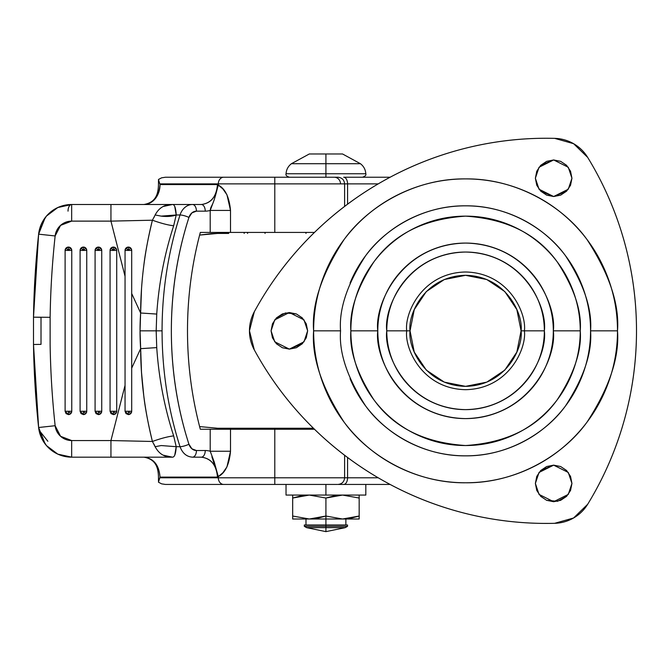 <?xml version="1.0" encoding="UTF-8"?>
<svg xmlns="http://www.w3.org/2000/svg" width="670" height="670" viewBox="0 0 670 670"><rect width="100%" height="100%" fill="white"/><g stroke="black" fill="none" stroke-linecap="round" stroke-linejoin="round"><path stroke-width="1" d="M325.922 531.637L306.642 527.65L325.922 531.637L345.209 527.65L325.922 527.65L345.209 527.65L325.922 531.637L325.922 527.65L325.922 531.637M292.681 519.007L309.305 519.007L292.681 519.007L292.681 516.034L309.305 519.007L292.681 516.034L309.305 519.007L325.922 516.034L325.922 526.319L347.537 526.319L325.922 526.319L325.922 527.65L306.642 527.65L325.922 527.65L325.922 526.319L304.314 526.319L325.922 526.319L325.922 524.987L304.314 524.987L325.922 524.987L325.922 516.034L309.305 519.007L342.546 519.007L359.17 516.034L359.17 519.007L359.17 498.036L342.546 495.071L325.922 498.036L309.305 495.071L325.922 498.036L325.922 516.034L309.305 519.007L292.681 516.034L292.681 498.036L309.305 495.071L292.681 498.036L292.681 519.007L292.681 495.071L292.681 498.036L309.305 495.071L325.922 498.036L309.289 495.071M347.537 524.987L325.922 524.987L347.537 524.987L347.537 526.319L345.209 527.65M325.922 484.435L325.922 495.071L365.82 495.071L286.031 495.071L325.922 495.071L325.922 484.435M325.922 163.714L360.443 163.714L325.922 163.714L325.922 173.756L365.803 173.756L325.922 173.756L325.922 177.24L325.922 173.756L286.048 173.756L325.922 173.756L325.922 163.714L291.408 163.714L325.922 163.714L325.922 153.974L325.922 163.714M342.546 153.974L309.305 153.974L342.546 153.974L360.443 163.714C363.735 166.261 365.519 169.611 365.803 173.756C366.348 175.105 365.242 176.269 362.487 177.24M309.373 519.007L317.714 518.203L325.922 516.034L342.546 519.007L325.922 516.034L325.922 498.036L342.546 495.071L359.17 498.036L359.17 495.071L359.17 516.034L342.546 519.007L325.922 516.034L342.546 519.007L359.17 519.007L359.17 516.034L342.546 519.007L309.305 519.007M292.681 495.071L292.681 498.036L300.897 495.875L309.238 495.071M342.479 495.071L334.137 495.875L325.922 498.036L342.546 495.071L359.17 498.036L342.546 495.071M359.17 498.036L359.17 495.071M342.613 519.007L350.954 518.203L359.17 516.034M359.17 519.007L342.546 519.007M307.497 519.007L311.818 519.007M340.033 519.007L344.355 519.007M199.618 426.581L217.591 428.247L199.618 426.589M211.251 233.646L199.618 235.086L217.591 233.428L211.251 233.646M283.293 428.247L217.583 428.247M228.73 233.428L217.583 233.428M313.451 428.247L247.146 428.247M410.04 330.838C407.804 314.599 424.462 276.074 465.558 275.32C506.654 276.074 523.312 314.599 521.076 330.838L524.401 330.838C526.762 313.627 509.108 272.799 465.558 271.995C422 272.799 404.345 313.627 406.715 330.838L410.04 330.838L414.261 352.085L426.296 370.1L444.31 382.135L465.558 386.356L486.805 382.135L504.812 370.1L516.855 352.085L521.076 330.838L516.855 309.59L504.812 291.576L486.805 279.541L465.558 275.32L444.31 279.541L426.296 291.576L414.261 309.59L410.04 330.838L406.715 330.838C404.345 313.627 422 272.799 465.558 271.995C509.108 272.799 526.762 313.627 524.401 330.838C526.762 348.048 509.108 388.876 465.558 389.68C422 388.876 404.345 348.048 406.715 330.838C404.345 348.048 422 388.876 465.558 389.68C509.108 388.876 526.762 348.048 524.401 330.838L521.076 330.838C523.312 347.077 506.654 385.602 465.558 386.356C424.462 385.602 407.804 347.077 410.04 330.838M524.401 330.838L544.35 330.838C547.516 307.79 523.873 253.118 465.558 252.046C407.234 253.118 383.6 307.79 386.766 330.838L406.715 330.838L386.766 330.838C386.766 341.281 388.767 351.34 392.762 360.988C396.757 370.644 402.452 379.161 409.839 386.548C417.234 393.943 425.752 399.63 435.408 403.633C445.056 407.628 455.106 409.63 465.558 409.63C476.002 409.63 486.06 407.628 495.708 403.633C505.364 399.63 513.882 393.943 521.268 386.548C528.655 379.161 534.35 370.644 538.353 360.988C542.348 351.34 544.35 341.281 544.35 330.838C544.35 320.386 542.348 310.336 538.353 300.688C534.35 291.031 528.655 282.514 521.268 275.119C513.882 267.732 505.364 262.037 495.708 258.042C486.06 254.047 476.002 252.046 465.558 252.046C455.106 252.046 445.056 254.047 435.408 258.042C425.752 262.037 417.234 267.732 409.839 275.119C402.452 282.514 396.757 291.031 392.762 300.688C388.767 310.336 386.766 320.386 386.766 330.838C383.6 353.886 407.234 408.558 465.558 409.63C523.873 408.558 547.516 353.886 544.35 330.838L524.401 330.838M350.067 283C356.415 267.682 365.443 254.165 377.168 242.448C388.885 230.723 402.402 221.695 417.72 215.346C433.038 209.007 448.984 205.832 465.558 205.832C482.132 205.832 498.078 209.007 513.396 215.346C528.705 221.695 542.223 230.723 553.948 242.448C565.673 254.165 574.701 267.682 581.041 283C587.389 298.317 590.563 314.264 590.563 330.838C592.23 352.562 583.897 377.562 565.555 405.836C546.377 432.686 507.994 456.337 465.558 455.843C423.122 456.337 384.739 432.686 365.552 405.836C347.219 377.562 338.886 352.562 340.553 330.838C338.886 309.113 347.219 284.105 365.552 255.831C384.739 228.989 423.122 205.338 465.558 205.832C507.994 205.338 546.377 228.989 565.555 255.831C583.897 284.105 592.23 309.113 590.563 330.838L617.497 330.838C619.524 304.431 609.39 274.038 587.104 239.676C563.788 207.047 517.131 178.295 465.558 178.898C413.976 178.295 367.319 207.047 344.012 239.676C321.726 274.038 311.592 304.431 313.619 330.838L340.553 330.838L313.619 330.838C313.619 350.988 317.471 370.368 325.185 388.977C332.898 407.595 343.878 424.026 358.123 438.272C372.369 452.518 388.801 463.498 407.41 471.211C426.028 478.916 445.408 482.777 465.558 482.777C485.708 482.777 505.088 478.916 523.697 471.211C542.315 463.498 558.746 452.518 572.992 438.272C587.238 424.026 598.218 407.595 605.931 388.977C613.636 370.368 617.497 350.988 617.497 330.838C617.497 310.687 613.636 291.308 605.931 272.69C598.218 254.081 587.238 237.649 572.992 223.403C558.746 209.157 542.315 198.178 523.697 190.464C505.088 182.759 485.708 178.898 465.558 178.898C445.408 178.898 426.028 182.759 407.41 190.464C388.801 198.178 372.369 209.157 358.123 223.403C343.878 237.649 332.898 254.081 325.185 272.69C317.471 291.308 313.619 310.687 313.619 330.838C311.592 357.244 321.726 387.637 344.012 422C367.319 454.629 413.976 483.38 465.558 482.777C517.131 483.38 563.788 454.629 587.104 422C609.39 387.637 619.524 357.244 617.497 330.838L590.563 330.838C590.563 347.412 587.389 363.358 581.041 378.676C574.701 393.985 565.673 407.502 553.948 419.227C542.223 430.952 528.705 439.981 513.396 446.329C498.078 452.669 482.132 455.843 465.558 455.843C448.984 455.843 433.038 452.669 417.72 446.329C402.402 439.981 388.885 430.952 377.168 419.227C365.443 407.502 356.415 393.985 350.067 378.676M580.254 330.838C581.786 310.905 574.14 287.958 557.314 262.02C537.399 234.182 506.813 218.889 465.558 216.142C424.303 218.889 393.717 234.182 373.801 262.02C356.976 287.958 349.33 310.905 350.862 330.838L377.796 330.838C374.262 305.168 400.601 244.274 465.558 243.076C530.514 244.274 556.845 305.168 553.319 330.838L580.254 330.838C580.254 315.629 577.347 300.998 571.527 286.944C565.706 272.891 557.415 260.488 546.661 249.734C535.908 238.981 523.505 230.689 509.451 224.869C495.398 219.048 480.767 216.142 465.558 216.142C450.349 216.142 435.718 219.048 421.665 224.869C407.611 230.689 395.208 238.981 384.454 249.734C373.701 260.488 365.41 272.891 359.589 286.944C353.768 300.998 350.862 315.629 350.862 330.838C350.862 346.047 353.768 360.678 359.589 374.731C365.41 388.784 373.701 401.188 384.454 411.941C395.208 422.695 407.611 430.986 421.665 436.806C435.718 442.627 450.349 445.533 465.558 445.533C480.767 445.533 495.398 442.627 509.451 436.806C523.505 430.986 535.908 422.695 546.661 411.941C557.415 401.188 565.706 388.784 571.527 374.731C577.347 360.678 580.254 346.047 580.254 330.838L553.319 330.838C553.319 342.479 551.092 353.668 546.636 364.421C542.189 375.175 535.841 384.664 527.617 392.896C519.384 401.121 509.895 407.469 499.142 411.916C488.388 416.372 477.199 418.599 465.558 418.599C453.917 418.599 442.719 416.372 431.974 411.916C421.221 407.469 411.732 401.121 403.499 392.896C395.267 384.664 388.927 375.175 384.471 364.421C380.016 353.668 377.796 342.479 377.796 330.838C377.796 319.196 380.016 308.007 384.471 297.254C388.927 286.5 395.267 277.012 403.499 268.779C411.732 260.546 421.221 254.206 431.974 249.751C442.719 245.304 453.917 243.076 465.558 243.076C477.199 243.076 488.388 245.304 499.142 249.751C509.895 254.206 519.384 260.546 527.617 268.779C535.841 277.012 542.189 286.5 546.636 297.254C551.092 308.007 553.319 319.196 553.319 330.838C556.845 356.507 530.514 417.402 465.558 418.599C400.601 417.402 374.262 356.507 377.796 330.838L350.862 330.838C349.33 350.77 356.976 373.709 373.801 399.655C393.717 427.493 424.303 442.786 465.558 445.533C506.813 442.786 537.399 427.493 557.314 399.655C574.14 373.709 581.786 350.77 580.254 330.838M554.659 138.363A332.454 332.454 0 0 0 254.315 311.759C268.946 284.892 286.936 260.504 308.3 238.595C329.657 216.695 353.592 198.094 380.083 182.793C406.581 167.5 434.654 156.077 464.302 148.531C493.957 140.985 524.074 137.593 554.659 138.363L573.604 143.69L587.699 157.433C603.653 183.538 615.78 211.318 624.063 240.765C632.354 270.219 636.5 300.244 636.5 330.838A332.454 332.454 0 0 1 587.699 504.242A39.898 39.898 0 0 1 554.659 523.312A332.454 332.454 0 0 1 254.315 349.908A39.898 39.898 0 0 1 254.315 311.759A332.454 332.454 0 0 1 554.659 138.363A39.898 39.898 0 0 1 587.699 157.433A332.454 332.454 0 0 1 636.5 330.838C636.5 361.432 632.354 391.456 624.063 420.911C615.78 450.357 603.653 478.137 587.699 504.242L573.604 517.985L554.659 523.312C524.074 524.082 493.957 520.691 464.302 513.145C434.654 505.599 406.581 494.175 380.083 478.874C353.592 463.581 329.657 444.981 308.3 423.072C286.936 401.171 268.946 376.783 254.315 349.908A332.454 332.454 0 0 0 554.659 523.312M307.639 330.838L303.987 341.809L289.356 349.12L274.725 341.809L271.074 330.838L272.464 337.831L276.425 343.769L282.355 347.73L289.356 349.12L296.349 347.73L302.287 343.769L306.232 337.864L307.639 330.838L306.249 323.836L302.287 317.907L296.349 313.945L289.356 312.555L282.355 313.945L276.425 317.907L272.472 323.803L271.074 330.838L274.725 319.866L289.356 312.555L303.987 319.866L307.639 330.838L306.265 337.797M276.45 343.794L282.355 347.73M282.388 347.747L289.356 349.12M289.39 349.12L302.262 343.794M566.611 191.143L570.538 185.272L571.945 178.245L568.286 189.216L553.655 196.528L539.032 189.216L535.372 178.245L536.762 185.238L540.732 191.168L546.661 195.138L553.655 196.528L560.656 195.138L566.586 191.168L570.547 185.238L571.945 178.245L570.547 171.244L566.586 165.314L560.656 161.353L553.655 159.954L546.661 161.353L540.732 165.314L536.762 171.244L535.372 178.245L539.032 167.274L553.655 159.954L568.286 167.274L571.945 178.245L570.547 171.244L566.586 165.314M536.779 185.272L540.732 191.168M540.757 191.193L553.655 196.528L566.56 191.193M540.757 496.386L546.661 500.322L553.655 501.713L560.656 500.322L566.586 496.361L570.547 490.432L571.945 483.43L568.286 494.401L553.655 501.713L539.032 494.401L535.372 483.43L536.762 490.432L540.732 496.361L546.661 500.322L557.549 501.302L566.56 496.386M536.779 490.465L540.732 496.361M566.611 496.336L570.538 490.465M536.762 476.437L535.372 483.43L539.032 472.459L553.655 465.147L568.286 472.459L571.945 483.43L570.547 476.437L566.586 470.499L560.656 466.538L553.655 465.147L546.661 466.538L540.732 470.499L536.762 476.437L535.372 483.43L536.762 490.432M570.538 476.404L566.586 470.499M566.56 470.474L560.656 466.538M560.622 466.521L553.655 465.147M553.621 465.147L540.757 470.474M540.698 470.524L536.779 476.404M566.56 165.289L560.656 161.353M560.622 161.336L553.655 159.954M553.621 159.954L540.757 165.289M540.698 165.339L536.779 171.21M307.639 330.804L306.249 323.836L302.287 317.907M302.262 317.882L296.349 313.945M296.316 313.928L285.462 312.974L276.45 317.882M254.315 349.908L249.458 330.838L254.315 311.759M624.063 240.765C632.354 270.219 636.5 300.244 636.5 330.838M276.425 317.907L272.464 323.836L271.074 330.838L272.464 337.831L276.425 343.769M302.287 343.769L306.249 337.831M536.762 171.244L535.372 178.245L536.762 185.238M570.547 490.432L571.945 483.43L570.547 476.437M130.725 413.616L128.372 411.263L128.372 414.588L130.725 413.616L131.697 411.263L128.372 411.263L130.725 413.616A3.325 3.325 0 0 1 128.372 414.588L126.027 413.616L125.047 411.263L125.047 276.3L110.944 221.125L71.665 221.125L60.568 225.38L55.141 235.957A881.008 881.008 0 0 0 50.124 317.304L50.124 344.372A881.008 881.008 0 0 0 55.141 425.718L60.568 436.296L71.665 440.55L110.944 440.55L125.047 385.376L110.944 440.55L152.408 441.471C147.953 422.946 145.063 407.636 143.748 395.534L141.496 372.219L140.038 330.838L156.177 330.838L156.738 347.604L140.625 348.668A411.966 333.283 180 0 1 140.038 330.838A411.966 333.283 180 0 1 140.625 312.999L131.697 293.519L131.697 368.157L140.625 348.668L131.697 368.157L131.697 411.263A3.325 3.325 0 0 1 130.725 413.616M115.742 413.616L113.389 411.263L113.389 414.588L115.742 413.616L116.714 411.263L113.389 411.263L115.742 413.616A3.325 3.325 0 0 1 113.389 414.588L111.036 413.616L110.064 411.263L110.064 250.412L113.389 250.412L115.742 248.059L113.389 247.088L113.389 250.412L113.389 247.088L111.036 248.059L113.389 250.412L111.036 248.059L110.064 250.412A3.325 3.325 0 0 1 115.742 248.059A3.325 3.325 0 0 1 116.714 250.412L116.714 411.263A3.325 3.325 0 0 1 115.742 413.616M100.751 413.616L98.406 411.263L98.406 414.588L100.751 413.616L101.731 411.263L98.406 411.263L100.751 413.616A3.325 3.325 0 0 1 98.406 414.588L96.053 413.616L95.081 411.263L95.081 250.412L98.406 250.412L100.751 248.059L98.406 247.088L98.406 250.412L98.406 247.088L96.053 248.059L98.406 250.412L96.053 248.059L95.081 250.412A3.325 3.325 0 0 1 100.751 248.059A3.325 3.325 0 0 1 101.731 250.412L101.731 411.263A3.325 3.325 0 0 1 100.751 413.616M85.768 413.616L83.415 411.263L83.415 414.588L85.768 413.616L86.74 411.263L83.415 411.263L85.768 413.616A3.325 3.325 0 0 1 83.415 414.588L81.07 413.616L80.09 411.263L80.09 250.412L83.415 250.412L85.768 248.059L83.415 247.088L83.415 250.412L83.415 247.088L81.07 248.059L83.415 250.412L81.07 248.059L80.09 250.412A3.325 3.325 0 0 1 85.768 248.059A3.325 3.325 0 0 1 86.74 250.412L86.74 411.263A3.325 3.325 0 0 1 85.768 413.616M143.748 266.141C145.063 254.047 147.953 238.729 152.408 220.204L110.944 221.125L125.047 276.3L125.047 250.412A3.325 3.325 0 0 1 126.027 248.059L125.047 250.412L128.372 250.412L126.027 248.059A3.325 3.325 0 0 1 128.372 247.088L128.372 250.412L130.725 248.059L128.372 247.088L126.027 248.059L128.372 250.412L128.372 247.088A3.325 3.325 0 0 1 131.697 250.412L131.697 293.519L140.625 312.999L141.496 289.457M70.785 413.616L68.432 411.263L68.432 414.588L70.785 413.616L71.757 411.263L68.432 411.263L70.785 413.616A3.325 3.325 0 0 1 68.432 414.588L66.079 413.616L65.107 411.263L65.107 250.412L68.432 250.412L70.785 248.059L68.432 247.088L68.432 250.412L68.432 247.088L66.079 248.059L68.432 250.412L66.079 248.059L65.107 250.412A3.325 3.325 0 0 1 70.785 248.059A3.325 3.325 0 0 1 71.757 250.412L71.757 411.263A3.325 3.325 0 0 1 70.785 413.616M174.761 206.528L176.202 214.978L180.029 214.978L176.202 214.978L173.664 225.782C164.41 254.34 158.765 283.77 156.738 314.071L156.177 330.838L162.065 330.838L156.177 330.838L156.738 347.604C158.782 377.897 164.426 407.327 173.664 435.894L176.202 446.697L180.029 446.697C168.111 409.538 162.123 370.912 162.065 330.838C162.073 291.082 168.061 252.464 180.029 214.978A16.624 13.45 -90 0 1 192.524 204.501L143.883 204.501C153.614 203.236 158.999 196.586 160.021 184.56L158.438 179.493L161.579 177.835L165.398 177.24L161.579 177.835L158.438 179.493L159.795 183.89L218.311 183.89L159.795 183.89L160.021 184.56L217.474 184.56L218.311 185.096L218.311 183.89L218.311 185.096L222.926 188.965L226.971 194.803L230.514 210.439L230.514 232.431L274.792 232.431L274.792 183.89L218.311 183.89A6.65 5.377 -90 0 1 223.688 177.24L165.398 177.24L223.688 177.24A6.65 5.377 90 0 0 218.311 183.89L274.792 183.89L274.792 177.24L223.688 177.24L337.387 177.24M161.579 483.841L158.438 482.182L161.579 483.841L165.398 484.435L274.792 484.435L274.792 477.785L218.311 477.785A6.65 5.377 90 0 0 223.688 484.435L337.387 484.435M333.878 484.435L274.792 484.435L274.792 477.785L344.581 477.785L274.792 477.785L274.792 429.244L314.473 429.244L230.514 429.244L230.514 451.237L226.963 466.89L222.901 472.735L218.311 476.579L218.311 477.785L274.792 477.785L274.792 429.244L200.322 429.244C191.796 397.285 187.525 364.488 187.491 330.838C187.525 297.187 191.796 264.39 200.322 232.431L210.204 232.431L210.204 210.439A26.599 21.515 -90 0 1 205.246 211.151L196.436 211.151L191.905 212.876L188.94 217.44C177.215 253.846 171.352 291.651 171.352 330.838C171.352 370.024 177.215 407.821 188.94 444.235L191.905 448.8L196.436 450.525L205.246 450.525A26.599 21.515 -90 0 1 210.204 451.237L210.204 429.244L200.322 429.244A313.342 253.495 -90 0 1 187.491 330.838A313.342 253.495 -90 0 1 200.322 232.431L314.473 232.431L274.792 232.431L274.792 183.89L344.581 183.89L274.792 183.89L274.792 177.24L337.931 177.24M41.012 344.372L41.012 317.304L33.5 317.178L50.124 317.304L33.5 317.178A897.632 897.632 0 0 1 33.5 317.044A897.632 897.632 0 0 1 38.617 234.165A33.249 33.249 0 0 1 71.665 204.501L57.796 207.533L46.456 216.075L41.096 224.684L38.617 234.165A897.632 897.632 0 0 0 33.5 317.044A897.632 897.632 0 0 0 33.5 317.178L33.5 344.497A897.632 897.632 0 0 0 33.5 344.623A897.632 897.632 0 0 0 38.617 427.502A897.632 897.632 0 0 1 33.5 344.623A897.632 897.632 0 0 1 33.5 344.497L41.012 344.372M201.335 457.166A6.65 3.911 -90 0 0 205.246 450.525L196.436 450.525A6.65 3.911 90 0 1 192.524 457.166L201.335 457.166C211.142 458.364 216.519 465.014 217.474 477.115L217.516 473.916L214.207 461.865L210.204 451.237A26.599 21.515 90 0 0 205.246 450.525A6.65 3.911 90 0 1 201.335 457.166L192.524 457.166L201.335 457.166C211.067 458.439 216.444 465.089 217.474 477.115L160.021 477.115L159.795 477.785L218.311 477.785L218.311 476.579L217.474 477.115L160.021 477.115C158.999 465.089 153.614 458.439 143.883 457.166L71.665 457.166A33.249 33.249 0 0 1 38.617 427.502L41.096 436.991L46.456 445.592L57.796 454.134L71.665 457.166L126.002 457.166M163.237 206.494L172.358 204.501L71.665 204.501A33.249 33.249 0 0 0 38.617 234.165L55.141 235.957L38.617 234.165L45.175 217.658L46.456 216.075M155.44 447.351L152.408 441.471L110.944 440.55L71.665 440.55A16.624 16.624 0 0 1 55.141 425.718A881.008 881.008 0 0 1 50.124 344.372L50.124 317.304A881.008 881.008 0 0 1 55.141 235.957A16.624 16.624 0 0 1 71.665 221.125L110.944 221.125L110.944 204.501L126.002 204.501M244.19 428.247L244.19 429.244L244.19 428.247M247.565 429.244L247.565 428.247L247.565 429.244M344.606 206.419L344.606 183.89L347.571 183.89L347.571 204.183L347.571 183.89L378.198 183.89L347.571 183.89A6.65 3.911 -90 0 0 343.66 177.24L390.091 177.24L343.66 177.24A6.65 3.911 90 0 1 347.571 183.89L344.606 183.89C344.204 179.862 341.993 177.642 337.956 177.24M247.565 233.428L247.565 232.431L247.565 233.428M244.19 232.431L244.19 233.428L244.19 232.431M343.66 484.435L390.091 484.435L343.66 484.435A6.65 3.911 90 0 0 347.571 477.785L344.606 477.785C344.204 481.814 341.993 484.033 337.956 484.435L343.66 484.435A6.65 3.911 -90 0 0 347.571 477.785L378.198 477.785L347.571 477.785L347.571 457.493L347.571 477.785L344.606 477.785L344.606 455.257M265.044 429.244L265.044 428.247L265.044 429.244M265.044 233.428L265.044 232.431L265.044 233.428M192.524 457.166A6.65 3.911 -90 0 0 196.436 450.525A9.975 8.065 -90 0 1 188.94 444.235A6.65 1.449 162.2 0 1 180.029 446.697C182.5 453.28 186.662 456.772 192.524 457.166C186.662 456.772 182.5 453.28 180.029 446.697L176.202 446.697L174.761 455.148M110.944 457.166L110.944 440.55L110.944 457.166L172.358 457.166L163.237 455.181M152.4 441.471L152.425 441.505C144.745 410.903 140.817 379.974 140.625 348.668L156.738 347.604C158.798 377.955 164.435 407.385 173.664 435.894C167.986 436.555 160.901 438.415 152.408 441.471C160.901 438.415 167.986 436.555 173.664 435.894L176.202 446.697L161.21 445.55L155.155 446.697L161.21 445.55L176.202 446.697C175.808 453.85 174.527 457.342 172.358 457.166C164.636 457.342 158.899 453.85 155.155 446.697L153.916 444.076M71.665 440.55L71.665 457.166L71.665 440.55M46.456 445.592L45.175 444.017L38.617 427.502L55.141 425.718L38.617 427.502A33.249 33.249 0 0 0 71.665 457.166M71.665 221.125L71.665 204.501L71.665 221.125M158.455 180.615C158.723 191.536 157.525 202.156 143.883 204.501A19.949 16.139 90 0 0 160.021 184.56L217.474 184.56C216.444 196.586 211.067 203.236 201.335 204.501L192.524 204.501A16.624 13.45 90 0 0 180.029 214.978A6.65 1.449 17.8 0 1 188.94 217.44A6.65 1.449 -162.2 0 0 180.029 214.978C168.061 252.464 162.073 291.082 162.065 330.838C162.123 370.912 168.111 409.538 180.029 446.697A6.65 1.449 -17.8 0 0 188.94 444.235A306.692 248.118 -90 0 1 188.94 217.44A9.975 8.065 -90 0 1 196.436 211.151A6.65 3.911 -90 0 0 192.524 204.501L71.665 204.501A6.65 3.643 -90 0 0 68.022 211.151A6.65 3.643 90 0 1 71.665 204.501M153.916 217.591L155.44 214.325M110.944 204.501L110.944 221.125L152.408 220.204C160.901 223.261 167.986 225.12 173.664 225.782C164.41 254.349 158.773 283.779 156.738 314.071L156.177 330.838L140.038 330.838L140.625 312.999L156.738 314.071L140.625 312.999C140.8 281.76 144.728 250.831 152.408 220.204L155.155 214.978L161.21 216.125L155.155 214.978C158.899 207.826 164.636 204.333 172.358 204.501C174.527 204.333 175.808 207.826 176.202 214.978A19.949 8.442 8.5 0 1 161.21 216.125L176.202 214.978L173.664 225.782C167.986 225.12 160.901 223.261 152.408 220.204M165.398 484.435L223.688 484.435A6.65 5.377 -90 0 1 218.311 477.785L159.795 477.785L158.438 482.182L160.021 477.115C159.058 464.997 153.681 458.347 143.883 457.166C157.525 459.519 158.723 470.139 158.455 481.06M334.255 177.24A6.65 6.256 -90 0 1 340.519 183.89M39.187 430.358L47.855 441.262M192.524 204.501A6.65 3.911 90 0 1 196.436 211.151L205.246 211.151A6.65 3.911 -90 0 0 201.335 204.501A6.65 3.911 90 0 1 205.246 211.151A26.599 21.515 90 0 0 210.204 210.439L214.207 199.811L217.516 187.759L217.474 184.56C216.51 196.679 211.134 203.32 201.335 204.501M230.514 429.244L230.514 451.237L210.204 451.237L210.204 429.244L230.514 429.244M210.204 451.237L230.514 451.237C229.257 464.57 225.187 473.02 218.311 476.579L211.888 456.764M218.311 476.579L217.474 477.115L217.516 473.916L218.311 476.579M210.204 232.431L210.204 210.439L230.514 210.439L230.514 232.431L210.204 232.431M210.204 210.439C211.201 203.99 212.29 209.09 217.516 187.759L218.311 185.096C225.204 188.664 229.274 197.114 230.514 210.439L210.204 210.439M218.311 185.096L217.516 187.759L217.474 184.56L218.311 185.096M65.107 411.263L71.757 411.263L71.757 250.412L65.107 250.412L65.107 411.263L68.432 414.588L68.432 411.263L65.107 411.263M70.785 248.059L68.432 250.412L71.757 250.412L70.785 248.059M80.09 411.263L86.74 411.263L86.74 250.412L80.09 250.412L80.09 411.263L83.415 414.588L83.415 411.263L80.09 411.263M95.081 411.263L101.731 411.263L101.731 250.412L95.081 250.412L95.081 411.263L98.406 414.588L98.406 411.263L95.081 411.263M110.064 411.263L116.714 411.263L116.714 250.412L110.064 250.412L110.064 411.263L113.389 414.588L113.389 411.263L110.064 411.263M125.047 250.412L125.047 411.263L131.697 411.263L131.697 250.412L125.047 250.412M85.768 248.059L83.415 250.412L86.74 250.412L85.768 248.059M100.751 248.059L98.406 250.412L101.731 250.412L100.751 248.059M115.742 248.059L113.389 250.412L116.714 250.412L115.742 248.059M130.725 248.059L128.372 250.412L131.697 250.412L130.725 248.059M128.372 414.588L128.372 411.263L125.047 411.263L128.372 414.588M345.871 519.007L345.871 524.987M365.82 484.435L365.82 495.071M305.981 232.431L305.981 233.428M305.981 428.247L305.981 429.244M309.305 153.974L291.408 163.714C288.117 166.261 286.333 169.611 286.048 173.756C285.504 175.105 286.609 176.269 289.365 177.24M286.031 484.435L286.031 495.071M306.642 527.65L304.314 526.319L304.314 524.987M305.981 519.007L305.981 524.987M45.175 444.017L38.617 427.502L33.5 344.497M45.175 217.658L38.617 234.165L33.5 317.178"/></g></svg>
